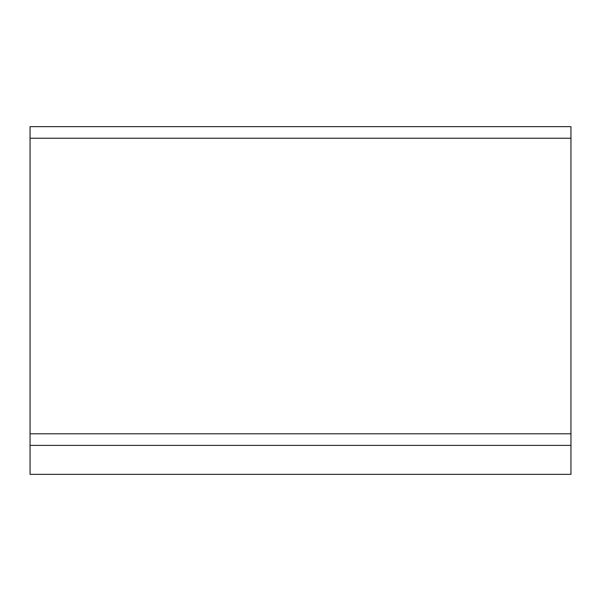 <?xml version="1.0" encoding="UTF-8"?>
<svg xmlns="http://www.w3.org/2000/svg" width="601" height="601" viewBox="0 0 601 601"><rect width="100%" height="100%" fill="white"/><g stroke="black" fill="none" stroke-linecap="round" stroke-linejoin="round"><path stroke-width="0.9" d="M570.95 126.638L570.95 474.362L30.05 474.362L30.05 126.638L570.95 126.638M570.95 445.386L30.05 445.386M570.95 138.23L30.05 138.23M570.95 433.794L30.05 433.794"/></g></svg>
